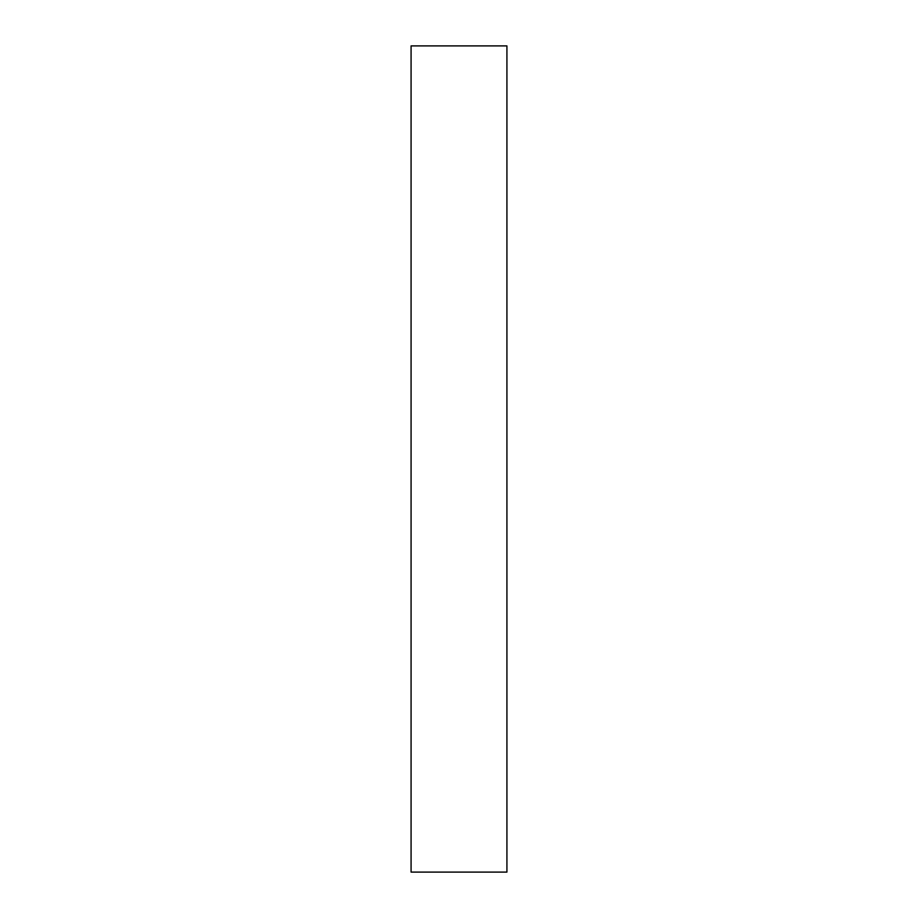 <?xml version="1.0" encoding="UTF-8"?>
<svg xmlns="http://www.w3.org/2000/svg" width="918" height="918" viewBox="0 0 918 918"><rect width="100%" height="100%" fill="white"/><g stroke="black" fill="none" stroke-linecap="round" stroke-linejoin="round"><path stroke-width="1.38" d="M411.08 45.9L411.08 872.1L506.92 872.1L506.92 45.9L411.08 45.9"/></g></svg>
